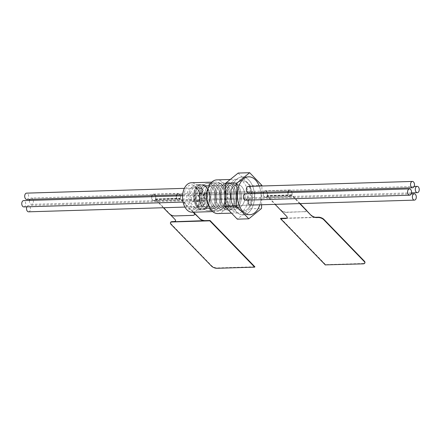 <?xml version="1.0" encoding="UTF-8"?>
<svg xmlns="http://www.w3.org/2000/svg" width="441" height="441" viewBox="0 0 441 441"><rect width="100%" height="100%" fill="white"/><g stroke="black" fill="none" stroke-linecap="round" stroke-linejoin="round"><path stroke-width="0.33" stroke-dasharray="2.21 1.65" d="M224.243 204.861A14.74 9.217 88.3 0 0 224.342 189.641A14.74 9.217 88.3 0 0 215.947 182.023A14.74 9.217 88.3 0 0 208.543 188.649A14.74 9.217 88.3 0 0 208.45 203.863A14.74 9.217 88.3 0 0 216.84 211.487A14.74 9.217 88.3 0 0 224.243 204.861M217.854 213.56A16.841 10.534 88.3 0 0 226.316 205.991A16.841 10.534 88.3 0 0 226.426 188.599A16.841 10.534 88.3 0 0 216.834 179.889M185.038 190.551A12.635 7.899 88.3 0 0 187.48 207.909A12.635 7.899 88.3 0 0 198.329 204.856A12.635 7.899 88.3 0 0 198.494 204.448A12.635 7.899 88.3 0 0 197.871 189.762A12.635 7.899 88.3 0 0 185.038 190.551M187.8 191.659A10.529 6.587 88.3 0 0 187.734 202.529A10.529 6.587 88.3 0 0 193.726 207.97A10.529 6.587 88.3 0 0 198.874 203.577A10.529 6.587 88.3 0 0 199.018 203.24A10.529 6.587 88.3 0 0 198.494 191.003A10.529 6.587 88.3 0 0 193.092 186.929A10.529 6.587 88.3 0 0 187.8 191.659M191.085 191.559A10.529 6.587 88.3 0 0 191.019 202.43A10.529 6.587 88.3 0 0 197.011 207.871A10.529 6.587 88.3 0 0 202.298 203.141A10.529 6.587 88.3 0 0 202.369 192.27A10.529 6.587 88.3 0 0 196.372 186.83A10.529 6.587 88.3 0 0 191.085 191.559M195.71 190.231A12.635 7.899 88.3 0 0 195.628 203.273A12.635 7.899 88.3 0 0 202.821 209.806A12.635 7.899 88.3 0 0 209.166 204.122A12.635 7.899 88.3 0 0 209.249 191.08A12.635 7.899 88.3 0 0 202.055 184.547A12.635 7.899 88.3 0 0 195.71 190.231A12.635 7.899 88.3 0 0 195.628 203.273A12.635 7.899 88.3 0 0 202.821 209.806A12.635 7.899 88.3 0 0 209.166 204.122A12.635 7.899 88.3 0 0 209.249 191.08A12.635 7.899 88.3 0 0 202.055 184.547A12.635 7.899 88.3 0 0 195.71 190.231M189.966 190.402A12.635 7.899 88.3 0 0 189.884 203.444A12.635 7.899 88.3 0 0 197.077 209.977A12.635 7.899 88.3 0 0 203.422 204.299A12.635 7.899 88.3 0 0 203.505 191.256A12.635 7.899 88.3 0 0 196.311 184.724A12.635 7.899 88.3 0 0 189.966 190.402M202.017 190.633A11.582 7.243 88.3 0 0 201.945 202.59A11.582 7.243 88.3 0 0 208.538 208.576A11.582 7.243 88.3 0 0 214.354 203.373A11.582 7.243 88.3 0 0 214.431 191.416A11.582 7.243 88.3 0 0 207.838 185.429A11.582 7.243 88.3 0 0 202.017 190.633A11.582 7.243 88.3 0 0 201.945 202.59A11.582 7.243 88.3 0 0 208.538 208.576A11.582 7.243 88.3 0 0 214.354 203.373A11.582 7.243 88.3 0 0 214.431 191.416A11.582 7.243 88.3 0 0 207.838 185.429A11.582 7.243 88.3 0 0 202.017 190.633M196.273 190.81A11.582 7.243 88.3 0 0 196.195 202.761A11.582 7.243 88.3 0 0 202.788 208.753A11.582 7.243 88.3 0 0 208.61 203.544A11.582 7.243 88.3 0 0 208.681 191.592A11.582 7.243 88.3 0 0 202.088 185.6A11.582 7.243 88.3 0 0 196.273 190.81A11.582 7.243 88.3 0 0 196.195 202.761A11.582 7.243 88.3 0 0 202.788 208.753A11.582 7.243 88.3 0 0 208.61 203.544A11.582 7.243 88.3 0 0 208.681 191.592A11.582 7.243 88.3 0 0 202.088 185.6A11.582 7.243 88.3 0 0 196.273 190.81M205.82 189.327A13.688 8.561 88.3 0 0 205.732 203.455A13.688 8.561 88.3 0 0 213.527 210.533A13.688 8.561 88.3 0 0 220.401 204.381A13.688 8.561 88.3 0 0 220.489 190.253A13.688 8.561 88.3 0 0 212.694 183.175A13.688 8.561 88.3 0 0 205.82 189.327A13.688 8.561 88.3 0 0 205.732 203.455A13.688 8.561 88.3 0 0 213.527 210.533A13.688 8.561 88.3 0 0 220.401 204.381A13.688 8.561 88.3 0 0 220.489 190.253A13.688 8.561 88.3 0 0 212.694 183.175A13.688 8.561 88.3 0 0 205.82 189.327M200.898 189.476A13.688 8.561 88.3 0 0 200.809 203.604A13.688 8.561 88.3 0 0 208.599 210.682A13.688 8.561 88.3 0 0 215.473 204.53A13.688 8.561 88.3 0 0 215.566 190.402A13.688 8.561 88.3 0 0 207.772 183.324A13.688 8.561 88.3 0 0 200.898 189.476A13.688 8.561 88.3 0 0 200.809 203.604A13.688 8.561 88.3 0 0 208.599 210.682A13.688 8.561 88.3 0 0 215.473 204.53A13.688 8.561 88.3 0 0 215.566 190.402A13.688 8.561 88.3 0 0 207.772 183.324A13.688 8.561 88.3 0 0 200.898 189.476M211.867 190.336A11.582 7.243 88.3 0 0 211.796 202.292A11.582 7.243 88.3 0 0 218.389 208.279A11.582 7.243 88.3 0 0 224.204 203.075A11.582 7.243 88.3 0 0 224.282 191.118A11.582 7.243 88.3 0 0 217.689 185.132A11.582 7.243 88.3 0 0 211.867 190.336A11.582 7.243 88.3 0 0 211.796 202.292A11.582 7.243 88.3 0 0 218.389 208.279A11.582 7.243 88.3 0 0 224.204 203.075A11.582 7.243 88.3 0 0 224.282 191.118A11.582 7.243 88.3 0 0 217.689 185.132A11.582 7.243 88.3 0 0 211.867 190.336M206.945 190.484A11.582 7.243 88.3 0 0 206.868 202.441A11.582 7.243 88.3 0 0 213.461 208.428A11.582 7.243 88.3 0 0 219.282 203.224A11.582 7.243 88.3 0 0 219.353 191.267A11.582 7.243 88.3 0 0 212.76 185.281A11.582 7.243 88.3 0 0 206.945 190.484A11.582 7.243 88.3 0 0 206.868 202.441A11.582 7.243 88.3 0 0 213.461 208.428A11.582 7.243 88.3 0 0 219.282 203.224A11.582 7.243 88.3 0 0 219.353 191.267A11.582 7.243 88.3 0 0 212.76 185.281A11.582 7.243 88.3 0 0 206.945 190.484M215.671 189.029A13.688 8.561 88.3 0 0 215.583 203.158A13.688 8.561 88.3 0 0 223.378 210.236A13.688 8.561 88.3 0 0 230.252 204.084A13.688 8.561 88.3 0 0 230.34 189.95A13.688 8.561 88.3 0 0 222.551 182.877A13.688 8.561 88.3 0 0 215.671 189.029A13.688 8.561 88.3 0 0 215.583 203.158A13.688 8.561 88.3 0 0 223.378 210.236A13.688 8.561 88.3 0 0 230.252 204.084A13.688 8.561 88.3 0 0 230.34 189.95A13.688 8.561 88.3 0 0 222.551 182.877A13.688 8.561 88.3 0 0 215.671 189.029M210.748 189.178A13.688 8.561 88.3 0 0 210.66 203.307A13.688 8.561 88.3 0 0 218.449 210.385A13.688 8.561 88.3 0 0 225.329 204.233A13.688 8.561 88.3 0 0 225.417 190.104A13.688 8.561 88.3 0 0 217.622 183.026A13.688 8.561 88.3 0 0 210.748 189.178A13.688 8.561 88.3 0 0 210.66 203.307A13.688 8.561 88.3 0 0 218.449 210.385A13.688 8.561 88.3 0 0 225.329 204.233A13.688 8.561 88.3 0 0 225.417 190.104A13.688 8.561 88.3 0 0 217.622 183.026A13.688 8.561 88.3 0 0 210.748 189.178M221.718 190.038A11.582 7.243 88.3 0 0 221.647 201.989A11.582 7.243 88.3 0 0 228.24 207.981A11.582 7.243 88.3 0 0 234.055 202.772A11.582 7.243 88.3 0 0 234.132 190.821A11.582 7.243 88.3 0 0 227.539 184.829A11.582 7.243 88.3 0 0 221.718 190.038A11.582 7.243 88.3 0 0 221.647 201.989A11.582 7.243 88.3 0 0 228.24 207.981A11.582 7.243 88.3 0 0 234.055 202.772A11.582 7.243 88.3 0 0 234.132 190.821A11.582 7.243 88.3 0 0 227.539 184.829A11.582 7.243 88.3 0 0 221.718 190.038M216.796 190.187A11.582 7.243 88.3 0 0 216.718 202.143A11.582 7.243 88.3 0 0 223.311 208.13A11.582 7.243 88.3 0 0 229.133 202.921A11.582 7.243 88.3 0 0 229.204 190.97A11.582 7.243 88.3 0 0 222.611 184.977A11.582 7.243 88.3 0 0 216.796 190.187A11.582 7.243 88.3 0 0 216.718 202.143A11.582 7.243 88.3 0 0 223.311 208.13A11.582 7.243 88.3 0 0 229.133 202.921A11.582 7.243 88.3 0 0 229.204 190.97A11.582 7.243 88.3 0 0 222.611 184.977A11.582 7.243 88.3 0 0 216.796 190.187M225.527 188.731A13.688 8.561 88.3 0 0 225.434 202.86A13.688 8.561 88.3 0 0 233.228 209.933A13.688 8.561 88.3 0 0 240.102 203.781A13.688 8.561 88.3 0 0 240.191 189.652A13.688 8.561 88.3 0 0 232.401 182.58A13.688 8.561 88.3 0 0 225.527 188.731A13.688 8.561 88.3 0 0 225.434 202.86A13.688 8.561 88.3 0 0 233.228 209.933A13.688 8.561 88.3 0 0 240.102 203.781A13.688 8.561 88.3 0 0 240.191 189.652A13.688 8.561 88.3 0 0 232.401 182.58A13.688 8.561 88.3 0 0 225.527 188.731M220.599 188.88A13.688 8.561 88.3 0 0 220.511 203.009A13.688 8.561 88.3 0 0 228.306 210.081A13.688 8.561 88.3 0 0 235.18 203.929A13.688 8.561 88.3 0 0 235.268 189.801A13.688 8.561 88.3 0 0 227.473 182.728A13.688 8.561 88.3 0 0 220.599 188.88A13.688 8.561 88.3 0 0 220.511 203.009A13.688 8.561 88.3 0 0 228.306 210.081A13.688 8.561 88.3 0 0 235.18 203.929A13.688 8.561 88.3 0 0 235.268 189.801A13.688 8.561 88.3 0 0 227.473 182.728A13.688 8.561 88.3 0 0 220.599 188.88M231.569 189.74A11.582 7.243 88.3 0 0 234.7 206.465A11.582 7.243 88.3 0 0 238.09 207.683A11.582 7.243 88.3 0 0 243.906 202.474A11.582 7.243 88.3 0 0 243.983 190.518A11.582 7.243 88.3 0 0 237.39 184.531A11.582 7.243 88.3 0 0 234.077 185.948A11.582 7.243 88.3 0 0 231.569 189.74A11.582 7.243 88.3 0 0 234.7 206.465A11.582 7.243 88.3 0 0 238.09 207.683A11.582 7.243 88.3 0 0 243.906 202.474A11.582 7.243 88.3 0 0 243.983 190.518A11.582 7.243 88.3 0 0 237.39 184.531A11.582 7.243 88.3 0 0 234.077 185.948A11.582 7.243 88.3 0 0 231.569 189.74M226.646 189.889A11.582 7.243 88.3 0 0 226.569 201.84A11.582 7.243 88.3 0 0 233.162 207.832A11.582 7.243 88.3 0 0 238.983 202.623A11.582 7.243 88.3 0 0 239.055 190.672A11.582 7.243 88.3 0 0 232.462 184.68A11.582 7.243 88.3 0 0 226.646 189.889A11.582 7.243 88.3 0 0 226.569 201.84A11.582 7.243 88.3 0 0 233.162 207.832A11.582 7.243 88.3 0 0 238.983 202.623A11.582 7.243 88.3 0 0 239.055 190.672A11.582 7.243 88.3 0 0 232.462 184.68A11.582 7.243 88.3 0 0 226.646 189.889M234.557 187.585A15.226 9.526 88.3 0 0 238.669 209.58A15.226 9.526 88.3 0 0 250.775 204.332A15.226 9.526 88.3 0 0 249.485 185.644A15.226 9.526 88.3 0 0 237.848 182.602A15.226 9.526 88.3 0 0 234.557 187.585A15.226 9.526 88.3 0 0 238.669 209.58A15.226 9.526 88.3 0 0 250.775 204.332A15.226 9.526 88.3 0 0 249.485 185.644A15.226 9.526 88.3 0 0 237.848 182.602A15.226 9.526 88.3 0 0 234.557 187.585M232.572 185.534A18.946 11.852 88.3 0 0 232.451 205.098A18.946 11.852 88.3 0 0 243.239 214.899A18.946 11.852 88.3 0 0 252.759 206.377A18.946 11.852 88.3 0 0 252.88 186.813A18.946 11.852 88.3 0 0 242.092 177.017A18.946 11.852 88.3 0 0 232.572 185.534A18.946 11.852 88.3 0 0 232.451 205.098A18.946 11.852 88.3 0 0 243.239 214.899A18.946 11.852 88.3 0 0 252.759 206.377A18.946 11.852 88.3 0 0 252.88 186.813A18.946 11.852 88.3 0 0 242.092 177.017A18.946 11.852 88.3 0 0 232.572 185.534M192.215 212.231A14.74 9.217 88.3 0 0 199.619 205.605A14.74 9.217 88.3 0 0 199.712 190.391A14.74 9.217 88.3 0 0 191.322 182.767M246.712 205.368A16.841 10.534 88.3 0 0 246.822 187.982A16.841 10.534 88.3 0 0 237.23 179.272A16.841 10.534 88.3 0 0 228.769 186.841A16.841 10.534 88.3 0 0 228.659 204.233A16.841 10.534 88.3 0 0 238.25 212.942A16.841 10.534 88.3 0 0 246.712 205.368M238.168 173.059L250.466 185.76L261.96 185.413M250.466 185.76L250.041 208.808L261.535 208.461M261.601 204.756L261.948 186.003M250.041 208.808L237.313 219.155M259.815 204.811A18.946 11.852 88.3 0 0 259.247 186.08A18.946 11.852 88.3 0 1 259.815 204.811M199.106 191.548A2.629 1.648 88.3 0 0 200.787 193.649A2.629 1.648 88.3 0 0 202.309 190.484A2.629 1.648 88.3 0 0 200.627 188.384A2.629 1.648 88.3 0 0 199.106 191.548M194.178 191.697A2.629 1.648 88.3 0 0 195.865 193.797A2.629 1.648 88.3 0 0 197.386 190.633A2.629 1.648 88.3 0 0 195.705 188.533A2.629 1.648 88.3 0 0 194.178 191.697M196.168 199.001A2.629 1.648 88.3 0 0 197.849 201.102A2.629 1.648 88.3 0 0 199.376 197.943A2.629 1.648 88.3 0 0 197.689 195.843A2.629 1.648 88.3 0 0 196.168 199.001M191.24 199.15A2.629 1.648 88.3 0 0 192.926 201.256A2.629 1.648 88.3 0 0 194.448 198.092A2.629 1.648 88.3 0 0 192.767 195.991A2.629 1.648 88.3 0 0 191.24 199.15M200.925 203.918A2.629 1.648 88.3 0 0 202.606 206.019A2.629 1.648 88.3 0 0 204.133 202.854A2.629 1.648 88.3 0 0 202.447 200.754A2.629 1.648 88.3 0 0 200.925 203.918M196.002 204.067A2.629 1.648 88.3 0 0 197.684 206.168A2.629 1.648 88.3 0 0 199.205 203.003A2.629 1.648 88.3 0 0 197.524 200.903A2.629 1.648 88.3 0 0 196.002 204.067M203.863 196.46A2.629 1.648 88.3 0 0 205.545 198.56A2.629 1.648 88.3 0 0 207.072 195.402A2.629 1.648 88.3 0 0 205.385 193.301A2.629 1.648 88.3 0 0 203.863 196.46M198.935 196.609A2.629 1.648 88.3 0 0 200.622 198.709A2.629 1.648 88.3 0 0 202.143 195.55A2.629 1.648 88.3 0 0 200.462 193.45A2.629 1.648 88.3 0 0 198.935 196.609M209.315 194.657A12.635 7.899 88.3 0 0 201.234 184.575A12.635 7.899 88.3 0 0 193.924 199.745A12.635 7.899 88.3 0 0 202 209.828A12.635 7.899 88.3 0 0 209.315 194.657M204.387 194.806A12.635 7.899 88.3 0 0 196.311 184.724A12.635 7.899 88.3 0 0 188.996 199.894A12.635 7.899 88.3 0 0 197.077 209.977A12.635 7.899 88.3 0 0 204.387 194.806M28.588 211.818A3.159 1.973 88.3 0 0 30.407 209.541A3.159 1.973 88.3 0 0 29.53 206.024A3.159 1.973 88.3 0 0 28.395 205.506A3.159 1.973 88.3 0 0 26.851 206.812M29.497 200.412A3.159 1.973 88.3 0 0 31.52 204.359A3.159 1.973 88.3 0 0 33.108 202.943A3.159 1.973 88.3 0 0 33.13 199.679A3.159 1.973 88.3 0 0 31.333 198.048A3.159 1.973 88.3 0 0 29.79 199.354M26.763 199.448A3.159 1.973 88.3 0 0 28.582 197.171A3.159 1.973 88.3 0 0 27.706 193.654A3.159 1.973 88.3 0 0 26.576 193.136M23.831 206.906A3.159 1.973 88.3 0 0 25.413 205.484A3.159 1.973 88.3 0 0 25.435 202.226A3.159 1.973 88.3 0 0 23.638 200.594M196.091 196.736A3.159 1.973 88.3 0 0 196.069 199.999A3.159 1.973 88.3 0 0 197.866 201.631A3.159 1.973 88.3 0 0 199.453 200.208A3.159 1.973 88.3 0 0 199.475 196.951A3.159 1.973 88.3 0 0 197.673 195.319A3.159 1.973 88.3 0 0 196.091 196.736M201.746 188.379A3.159 1.973 88.3 0 0 200.611 187.86A3.159 1.973 88.3 0 0 198.792 190.137A3.159 1.973 88.3 0 0 199.668 193.654A3.159 1.973 88.3 0 0 200.804 194.172A3.159 1.973 88.3 0 0 202.623 191.896A3.159 1.973 88.3 0 0 201.746 188.379M207.149 197.667A3.159 1.973 88.3 0 0 207.171 194.404A3.159 1.973 88.3 0 0 205.368 192.772A3.159 1.973 88.3 0 0 203.786 194.194A3.159 1.973 88.3 0 0 203.764 197.452A3.159 1.973 88.3 0 0 205.561 199.084A3.159 1.973 88.3 0 0 207.149 197.667M251.442 192.64A3.159 1.973 -91.7 0 1 252.985 191.328A3.159 1.973 -91.7 0 1 254.782 192.965A3.159 1.973 -91.7 0 1 254.76 196.223A3.159 1.973 -91.7 0 1 253.178 197.645A3.159 1.973 -91.7 0 1 251.155 193.698M201.493 206.024A3.159 1.973 88.3 0 0 202.623 206.542A3.159 1.973 88.3 0 0 204.442 204.266A3.159 1.973 88.3 0 0 203.566 200.749A3.159 1.973 88.3 0 0 202.436 200.231A3.159 1.973 88.3 0 0 200.616 202.507A3.159 1.973 88.3 0 0 201.493 206.024M248.509 200.093A3.159 1.973 -91.7 0 1 250.047 198.786A3.159 1.973 -91.7 0 1 251.183 199.304A3.159 1.973 -91.7 0 1 252.059 202.821A3.159 1.973 -91.7 0 1 250.24 205.098L184.939 207.077M208.345 204.15A12.635 7.899 88.3 0 0 208.428 191.107A12.635 7.899 88.3 0 0 201.234 184.575A12.635 7.899 88.3 0 0 194.889 190.253A12.635 7.899 88.3 0 0 194.806 203.295A12.635 7.899 88.3 0 0 202 209.828A12.635 7.899 88.3 0 0 208.345 204.15M249.363 186.934A3.159 1.973 -91.7 0 1 250.234 190.451A3.159 1.973 -91.7 0 1 248.421 192.728L182.662 194.724M182.58 195.776L245.29 193.875A3.159 1.973 -91.7 0 1 247.087 195.506A3.159 1.973 -91.7 0 1 247.065 198.77M300.161 203.588L291.909 194.955A3.368 2.106 88.3 0 0 291.132 190.556A3.368 2.106 88.3 0 0 289.919 189.999A3.368 2.106 88.3 0 0 288.227 191.521M287.956 192.579A3.368 2.106 88.3 0 0 288.916 196.179A3.368 2.106 88.3 0 0 290.123 196.736A3.368 2.106 88.3 0 0 291.71 195.468L267.169 196.19L275.068 204.348M267.169 196.19L267.081 196.212A3.368 2.106 -91.7 0 1 265.499 197.48A3.368 2.106 -91.7 0 1 264.286 196.923A3.368 2.106 -91.7 0 1 263.332 193.329M263.597 192.27A3.368 2.106 -91.7 0 1 265.295 190.744A3.368 2.106 -91.7 0 1 266.502 191.3A3.368 2.106 -91.7 0 1 267.285 195.705L286.463 216.118M267.163 195.606A3.159 1.973 88.3 0 0 266.436 191.477A3.159 1.973 88.3 0 0 265.3 190.959A3.159 1.973 88.3 0 0 263.481 193.235A3.159 1.973 88.3 0 0 264.357 196.747A3.159 1.973 88.3 0 0 265.488 197.27A3.159 1.973 88.3 0 0 266.976 196.08L267.163 195.606L291.793 194.856L291.606 195.335A3.159 1.973 -91.7 0 1 290.117 196.521A3.159 1.973 -91.7 0 1 288.982 196.002A3.159 1.973 -91.7 0 1 288.094 192.574M288.386 191.521A3.159 1.973 -91.7 0 1 289.924 190.209A3.159 1.973 -91.7 0 1 291.06 190.733A3.159 1.973 -91.7 0 1 291.793 194.856M280.928 210.153A4.212 1.858 -158.5 0 0 286.452 212.369L286.523 212.193A4.212 1.858 21.5 0 1 280.994 209.977M306.219 210.092A4.212 1.858 21.5 0 1 306.258 210.87A4.212 1.858 21.5 0 1 304.582 211.647L286.452 212.369M304.516 211.818A4.212 1.858 -158.5 0 0 306.186 211.046A4.212 1.858 -158.5 0 0 305.552 209.403M285.492 218.356L316.688 217.413M287.13 217.672A4.212 1.858 -158.5 0 0 287.168 217.584A4.212 1.858 -158.5 0 0 286.534 215.941M280.719 218.328L325.574 264.65L363.257 263.503L363.119 263.856M299.693 203.599L291.799 195.446M315.293 217.281L286.562 218.152M364.894 262.819A4.212 1.858 21.5 0 1 363.257 263.503M291.865 195.269L267.235 196.013M304.582 211.647L286.523 212.193M163.413 207.733L155.43 199.602A3.368 2.106 -91.7 0 1 153.848 200.87A3.368 2.106 -91.7 0 1 152.636 200.313A3.368 2.106 -91.7 0 1 151.682 196.708M151.947 195.655A3.368 2.106 -91.7 0 1 153.644 194.134A3.368 2.106 -91.7 0 1 154.852 194.69A3.368 2.106 -91.7 0 1 155.634 199.089L180.286 198.483L193.56 212.193M180.286 198.483L180.259 198.345A3.368 2.106 88.3 0 0 179.481 193.941A3.368 2.106 88.3 0 0 178.269 193.39A3.368 2.106 88.3 0 0 176.576 194.905M176.312 195.964A3.368 2.106 88.3 0 0 177.265 199.569A3.368 2.106 88.3 0 0 178.473 200.12A3.368 2.106 88.3 0 0 180.06 198.858L193.097 212.204M176.692 195.016A3.159 1.973 -91.7 0 1 178.28 193.599A3.159 1.973 -91.7 0 1 179.41 194.117A3.159 1.973 -91.7 0 1 180.143 198.246L179.956 198.726A3.159 1.973 -91.7 0 1 178.467 199.911A3.159 1.973 -91.7 0 1 177.337 199.393A3.159 1.973 -91.7 0 1 176.444 195.958M152.707 200.137A3.159 1.973 88.3 0 0 153.843 200.661A3.159 1.973 88.3 0 0 155.326 199.47L155.513 198.99A3.159 1.973 88.3 0 0 154.785 194.867A3.159 1.973 88.3 0 0 153.65 194.343A3.159 1.973 88.3 0 0 151.831 196.625A3.159 1.973 88.3 0 0 152.707 200.137M194.498 214.524A4.212 1.858 21.5 0 1 192.866 215.208L192.794 215.384M174.735 215.93L192.866 215.208M174.801 215.759A4.212 1.858 21.5 0 1 169.278 213.538L169.206 213.714M170.27 214.563L169.278 213.538M254.81 266.799L217.126 267.941A4.212 1.858 21.5 0 1 211.603 265.725L171.229 224.034A4.212 1.858 21.5 0 1 170.568 222.485M175.546 220.88A4.212 1.858 -158.5 0 0 175.59 220.798A4.212 1.858 -158.5 0 0 174.956 219.155L155.656 199.227M155.59 199.404L180.215 198.659M291.71 195.468L267.081 196.212M291.606 195.335L266.976 196.08M291.909 194.955L267.285 195.705M291.936 195.093L267.307 195.843M155.634 199.089L180.259 198.345M155.326 199.47L179.956 198.726M216.989 268.293L217.126 267.941M211.603 265.725L211.465 266.072M171.091 224.386L171.229 224.034M155.513 198.99L180.143 198.246M155.43 199.602L180.06 198.858M155.519 199.58L180.149 198.836M198.874 203.577L198.329 204.856M193.726 207.97L197.011 207.871M197.077 209.977L202.821 209.806L197.077 209.977M202.788 208.753L208.538 208.576L202.788 208.753M208.599 210.682L213.527 210.533L208.599 210.682M213.461 208.428L218.389 208.279L213.461 208.428M218.449 210.385L223.378 210.236L218.449 210.385M223.311 208.13L228.24 207.981L223.311 208.13M228.306 210.081L233.228 209.933L228.306 210.081M233.162 207.832L238.09 207.683L233.162 207.832M234.7 206.465L238.669 209.58L234.7 206.465M243.239 214.899L249.804 214.701L243.239 214.899M211.796 182.15L215.947 182.023M230.263 179.481L237.23 179.272M231.492 213.146L238.25 212.942M212.689 211.608L216.84 211.487M242.092 177.017L248.658 176.819L242.092 177.017M234.077 185.948L237.848 182.602L234.077 185.948M232.462 184.68L237.39 184.531L232.462 184.68M227.473 182.728L232.401 182.58L227.473 182.728M222.611 184.977L227.539 184.829L222.611 184.977M217.622 183.026L222.551 182.877L217.622 183.026M212.76 185.281L217.689 185.132L212.76 185.281M207.772 183.324L212.694 183.175L207.772 183.324M202.088 185.6L207.838 185.429L202.088 185.6M196.311 184.724L202.055 184.547L196.311 184.724M193.092 186.929L196.372 186.83M198.494 191.003L197.871 189.762M195.865 193.797L200.787 193.649M192.926 201.256L197.849 201.102M197.684 206.168L202.606 206.019M200.622 198.709L205.545 198.56M200.462 193.45L205.385 193.301M197.524 200.903L202.447 200.754M192.767 195.991L197.689 195.843M195.705 188.533L200.627 188.384M411.21 193.902L28.395 205.506M411.503 192.844L31.52 204.359M414.149 186.444L31.333 198.048M200.611 187.86L184.371 188.351M197.866 201.631L183.087 202.077M252.985 191.328L205.368 192.772M250.24 205.098L202.623 206.542M250.047 198.786L202.436 200.231M253.178 197.645L205.561 199.084M248.421 192.728L200.804 194.172M245.29 193.875L197.673 195.319M289.919 189.999L265.295 190.744M290.123 196.736L265.499 197.48M289.924 190.209L265.3 190.959M291.755 195.22L267.125 195.964M290.117 196.521L265.488 197.27M291.76 195.429L267.13 196.173M153.644 194.134L178.269 193.39M153.843 200.661L178.467 199.911M153.65 194.343L178.28 193.599M153.848 200.87L178.473 200.12M155.475 199.354L180.104 198.604M155.48 199.564L180.11 198.819"/><path stroke-width="0.66" d="M230.263 179.481L216.834 179.889A16.841 10.534 88.3 0 0 208.373 187.458A16.841 10.534 88.3 0 0 208.262 204.85A16.841 10.534 88.3 0 0 217.854 213.56L231.492 213.146M239.138 185.336A18.946 11.852 88.3 0 0 239.016 204.9A18.946 11.852 88.3 0 0 249.804 214.701A18.946 11.852 88.3 0 0 259.325 206.179A18.946 11.852 88.3 0 0 259.815 204.811A18.946 11.852 88.3 0 1 259.325 206.179A18.946 11.852 88.3 0 1 249.804 214.701A18.946 11.852 88.3 0 1 239.016 204.9A18.946 11.852 88.3 0 1 239.138 185.336A18.946 11.852 88.3 0 1 248.658 176.819A18.946 11.852 88.3 0 0 239.138 185.336M211.796 182.15L191.322 182.767A14.74 9.217 88.3 0 0 183.919 189.393A14.74 9.217 88.3 0 0 183.82 204.607A14.74 9.217 88.3 0 0 192.215 212.231L212.689 211.608M248.807 218.808L237.313 219.155L225.009 206.454L225.439 183.406L238.168 173.059L249.661 172.707L236.933 183.054L236.503 206.107L248.807 218.808L261.535 208.461L261.601 204.756M225.439 183.406L236.933 183.054M261.948 186.003L261.96 185.413L249.661 172.707M225.009 206.454L236.503 206.107M259.247 186.08A18.946 11.852 88.3 0 0 248.658 176.819A18.946 11.852 88.3 0 1 259.247 186.08M413.294 199.602A3.159 1.973 -91.7 0 1 412.418 196.091A3.159 1.973 -91.7 0 1 414.237 193.808A3.159 1.973 -91.7 0 1 415.367 194.332A3.159 1.973 -91.7 0 1 416.243 197.844A3.159 1.973 -91.7 0 1 414.424 200.126A3.159 1.973 -91.7 0 1 413.294 199.602M26.851 206.812A3.159 1.973 88.3 0 0 27.452 211.3A3.159 1.973 88.3 0 0 28.588 211.818L184.939 207.077M418.95 191.245A3.159 1.973 -91.7 0 1 417.362 192.667A3.159 1.973 -91.7 0 1 415.565 191.036A3.159 1.973 -91.7 0 1 415.587 187.772A3.159 1.973 -91.7 0 1 417.169 186.356A3.159 1.973 -91.7 0 1 418.972 187.987A3.159 1.973 -91.7 0 1 418.95 191.245M29.79 199.354A3.159 1.973 88.3 0 0 29.745 199.47A3.159 1.973 88.3 0 0 29.497 200.412M413.548 181.962A3.159 1.973 -91.7 0 1 414.424 185.474A3.159 1.973 -91.7 0 1 412.605 187.756A3.159 1.973 -91.7 0 1 411.47 187.232A3.159 1.973 -91.7 0 1 410.593 183.721A3.159 1.973 -91.7 0 1 412.412 181.438A3.159 1.973 -91.7 0 1 413.548 181.962M184.371 188.351L26.576 193.136A3.159 1.973 88.3 0 0 24.757 195.413A3.159 1.973 88.3 0 0 25.633 198.93A3.159 1.973 88.3 0 0 26.763 199.448L182.662 194.724M407.892 190.319A3.159 1.973 -91.7 0 1 409.48 188.897A3.159 1.973 -91.7 0 1 411.277 190.529A3.159 1.973 -91.7 0 1 411.255 193.792A3.159 1.973 -91.7 0 1 409.667 195.209A3.159 1.973 -91.7 0 1 407.87 193.577A3.159 1.973 -91.7 0 1 407.892 190.319M182.58 195.776L23.638 200.594A3.159 1.973 88.3 0 0 22.05 202.011A3.159 1.973 88.3 0 0 22.028 205.274A3.159 1.973 88.3 0 0 23.831 206.906L183.087 202.077M247.065 198.77A3.159 1.973 -91.7 0 1 245.483 200.186A3.159 1.973 -91.7 0 1 243.68 198.555A3.159 1.973 -91.7 0 1 243.702 195.291A3.159 1.973 -91.7 0 1 245.29 193.875L409.48 188.897M412.605 187.756L248.421 192.728A3.159 1.973 -91.7 0 1 247.285 192.21A3.159 1.973 -91.7 0 1 246.409 188.693A3.159 1.973 -91.7 0 1 248.228 186.416A3.159 1.973 -91.7 0 1 249.363 186.934M251.155 193.698A3.159 1.973 -91.7 0 1 251.398 192.75A3.159 1.973 -91.7 0 1 251.442 192.64M414.424 200.126L250.24 205.098A3.159 1.973 -91.7 0 1 249.104 204.58A3.159 1.973 -91.7 0 1 248.509 200.093M288.227 191.521A3.368 2.106 88.3 0 0 287.956 192.579M263.332 193.329A3.368 2.106 -91.7 0 1 263.597 192.27M288.094 192.574A3.159 1.973 -91.7 0 1 288.386 191.521M325.331 264.887L363.119 263.856A4.212 1.858 -158.5 0 0 364.795 263.084A4.212 1.858 -158.5 0 0 364.161 261.441L323.788 219.756A4.212 1.858 -158.5 0 0 318.259 217.534L316.621 217.589A4.212 1.858 21.5 0 1 311.092 215.368L300.161 203.588M311.164 215.197A4.212 1.858 -158.5 0 0 316.688 217.413L316.621 217.589M275.068 204.348L286.463 216.118A4.212 1.858 21.5 0 1 287.097 217.76A4.212 1.858 21.5 0 1 285.426 218.532L285.492 218.356A4.212 1.858 -158.5 0 0 287.13 217.672M318.259 217.534L318.402 217.187A4.212 1.858 21.5 0 1 323.926 219.403L364.299 261.089A4.212 1.858 21.5 0 1 364.933 262.731A4.212 1.858 21.5 0 1 364.894 262.819M311.092 215.368L299.693 203.599M318.402 217.187L315.293 217.281M286.562 218.152L280.719 218.328L280.498 218.648L325.353 264.969M285.426 218.532L280.498 218.648M305.624 209.227A4.212 1.858 21.5 0 1 306.219 210.092M151.682 196.708A3.368 2.106 -91.7 0 1 151.947 195.655M176.576 194.905A3.368 2.106 88.3 0 0 176.312 195.964M176.444 195.958A3.159 1.973 -91.7 0 1 176.692 195.016M193.097 212.204L199.58 218.405A4.212 1.858 -158.5 0 0 205.109 220.627L210.032 220.506L209.811 220.831L254.672 267.147L216.989 268.293A4.212 1.858 -158.5 0 1 211.465 266.072L171.091 224.386A4.212 1.858 -158.5 0 1 170.458 222.744A4.212 1.858 -158.5 0 1 172.133 221.972L209.811 220.831M193.908 212.794A4.212 1.858 21.5 0 1 194.542 214.436A4.212 1.858 21.5 0 1 194.498 214.524M205.109 220.627L173.842 221.746A4.212 1.858 21.5 0 0 175.518 220.974A4.212 1.858 21.5 0 0 174.884 219.331L170.27 214.563M205.037 220.798A4.212 1.858 21.5 0 1 199.514 218.582M254.672 267.147L254.892 266.827L210.059 220.588M194.542 214.436L194.47 214.613A4.212 1.858 -158.5 0 1 192.794 215.384L174.735 215.93A4.212 1.858 -158.5 0 1 169.206 213.714L163.413 207.733M193.56 212.193L199.58 218.405M170.568 222.485A4.212 1.858 21.5 0 1 170.595 222.391A4.212 1.858 21.5 0 1 172.271 221.619L173.914 221.569A4.212 1.858 -158.5 0 0 175.546 220.88M194.47 214.613A4.212 1.858 -158.5 0 0 193.836 212.97M364.161 261.441L364.299 261.089M323.926 219.403L323.788 219.756M280.581 218.681L325.436 264.997M172.271 221.619L172.133 221.972M414.237 193.808L411.21 193.902M417.362 192.667L411.503 192.844M417.169 186.356L414.149 186.444M412.412 181.438L248.228 186.416M409.667 195.209L245.483 200.186M364.795 263.084L364.933 262.731M170.595 222.391L170.458 222.744M210.032 220.506L254.892 266.827"/></g></svg>
